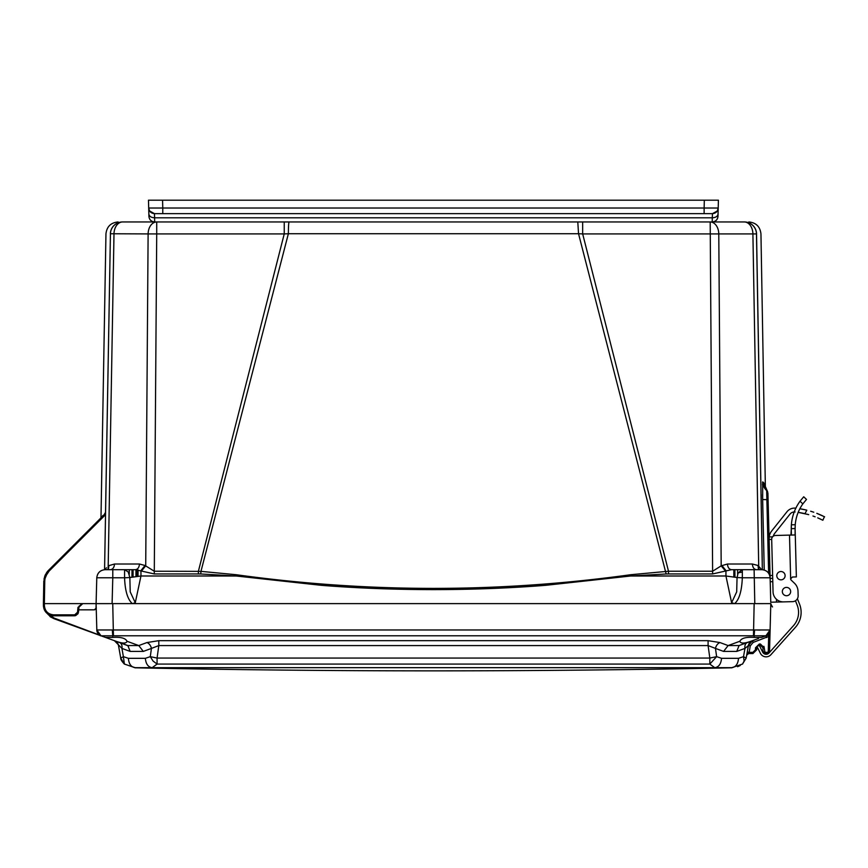 <?xml version="1.0" encoding="UTF-8"?>
<svg xmlns="http://www.w3.org/2000/svg" width="868" height="868" viewBox="0 0 868 868"><rect width="100%" height="100%" fill="white"/><g stroke="black" fill="none" stroke-linecap="round" stroke-linejoin="round"><path stroke-width="1.3" d="M105.039 603.629L44.366 603.618L44.745 581.386C44.865 577.426 46.33 573.965 49.15 571.035L45.95 575.799L49.15 571.035L105.527 514.659L104.572 569.701L110.431 233.915A12.163 12.163 0 0 1 122.594 221.958L284.237 221.958L284.237 233.915L288.371 233.731A12.163 0.727 90 0 1 289.098 221.958L744.299 221.958A12.163 12.163 0 0 1 756.473 233.915L756.538 233.752C762.419 233.969 762.419 233.969 756.538 233.752A12.163 12.152 90 0 0 744.386 221.958C750.256 221.958 750.256 221.958 744.386 221.958L744.299 221.958A12.163 8.604 -90 0 1 750.332 225.452A12.163 8.604 -90 0 1 752.903 233.915L756.473 233.915L762.332 569.701M122.507 221.958C116.648 221.958 116.648 221.958 122.507 221.958L122.507 221.958A12.163 12.152 -90 0 0 110.366 233.752C104.475 233.969 104.475 233.969 110.366 233.752L148.113 233.915A12.163 8.604 -90 0 1 156.717 221.958L156.717 233.915L284.237 233.915L198.403 571.231L198.403 573.943L154.276 573.943L135.375 569.679C137.817 569.354 139.173 567.466 139.444 564.016L145.043 565.491L154.276 571.231L200.964 571.361L288.371 233.731L578.533 233.731L582.667 233.915L668.501 571.231L630.569 574.735C499.154 592.931 367.739 592.931 236.324 574.735L200.964 571.361L200.747 573.987L198.403 573.943M582.667 222.11L582.667 233.915L752.903 233.915L758.697 565.849L758.014 565.491L761.659 569.679M582.667 221.958L577.795 221.958L578.533 233.731L666.157 573.987L630.754 575.994L545.679 585.314C510.145 588.135 472.734 589.578 433.468 589.632C394.202 589.578 356.781 588.135 321.203 585.314L236.139 575.994L236.324 574.735M110.42 234.74L110.431 233.915A12.163 12.163 0 0 1 122.594 221.958A12.163 8.604 90 0 0 113.99 233.915L108.196 565.849L114.511 564.016L139.444 564.016M752.382 564.016C752.664 567.466 754.021 569.354 756.462 569.679L731.529 569.679L712.617 573.943L668.501 573.943L668.501 571.231L712.617 571.231L710.187 221.958A12.163 8.604 90 0 1 718.78 233.915L721.189 565.849L727.449 564.016L752.382 564.016L758.014 565.491L758.524 569.679M141.647 570.764L145.716 565.849L148.113 233.915L156.717 233.915L154.276 573.943M105.527 514.659L105.56 513.292L48.478 570.374L43.791 581.408L48.478 570.374L47.263 571.73L48.478 570.374L49.15 571.035L48.478 570.374L49.15 571.035L45.95 575.799L49.15 571.035L45.95 575.799L49.15 571.035L48.478 570.374L49.15 571.035L48.478 570.374L49.15 571.035L48.478 570.374L49.15 571.035L48.478 570.374L43.964 579.292L45.06 575.43M104.985 513.856L104.399 514.453L104.952 513.14M101.372 517.48L101.317 516.84M101.003 517.643L100.449 518.402M101.317 516.775L100.753 518.098L101.372 517.111M102.825 515.505L102.424 516.427M110.431 233.915L105.516 513.324M762.364 569.701L756.538 233.752M762.636 499.36L762.549 494.543M762.505 484.984L762.516 484.322M762.549 483.226L762.614 482.207M763.742 483.085L763.84 484.344L763.666 482.63L762.701 481.892L762.646 499.512L764.241 570.048M756.484 234.74L756.473 233.915M712.617 573.943L712.617 571.231L721.189 565.849L725.257 570.764M630.569 574.735L630.754 575.994L725.941 575.994L725.941 570.547L721.861 565.491M145.043 565.491L140.963 570.547L140.963 575.994L236.139 575.994L200.747 573.987M105.809 568.681L106.428 567.748M125.947 569.679L110.442 569.679C112.862 569.332 114.218 567.444 114.511 564.016M105.104 569.679C100.145 570.146 97.368 572.847 96.782 577.795C97.4 572.88 100.178 570.178 105.104 569.679L126.196 569.679M108.37 569.679L108.891 565.491L108.37 569.679M762.701 481.892A12.163 12.163 -54.9 0 0 766.661 490.594L768.636 573.26M763.829 484.377A12.163 12.163 130.8 0 1 763.656 482.608L767.627 491.776L768.071 499.686L767.909 493.328L766.661 490.594M766.911 490.843L767.909 493.1L768.071 499.708L762.646 499.512M756.44 569.679L742.335 569.679L742.324 577.795L737.051 577.535L736.693 591.867L731.615 602.739L725.941 575.994L737.051 577.535L738.18 572.837L742.335 569.679L731.529 569.679C729.098 569.332 727.742 567.444 727.449 564.016M668.501 573.943L666.157 573.987M96.782 577.784L112.786 577.795L112.102 603.618L132.435 603.618L135.278 602.739L130.211 591.867L129.853 577.535L140.963 575.994L135.278 602.739M132.435 603.618L734.61 603.618L731.615 602.739M108.196 565.849L108.001 569.679M124.569 569.679L128.204 571.958L129.853 577.535L124.569 577.795L124.569 569.679L135.386 569.679M109.726 569.679L107.014 569.679M50.735 614.37L49.4 613.795M754.173 603.618L759.815 603.618M44.593 610.28L43.433 605.723C44.127 611.853 47.545 615.206 53.686 615.792L74.681 615.792L78.5 612.287L78.955 607.133L82.785 603.618L81.44 603.868L78.955 607.112L82.785 603.618L77.968 607.394L77.545 612.211L74.681 614.848L53.686 614.848C48.12 614.316 45.017 611.278 44.398 605.723L44.366 603.618L43.4 603.618L43.433 605.723C45.103 612.732 48.521 616.096 53.686 615.792L53.176 615.781M96.001 608.956L96.098 603.618L100.786 603.618M756.842 603.618L763.33 603.618M764.35 603.618L766.108 603.618M769.341 632.826L770.111 629.951L769.536 651.705L770.111 629.951A6.402 6.402 0 0 1 765.901 635.799L767.518 634.931L768.657 636.428L768.256 651.705L767.616 652.324L769.536 651.705L767.616 653.571L769.536 651.705L767.616 653.571L769.536 651.705L770.111 629.951A6.402 6.402 0 0 1 765.901 635.799L754.151 635.81L754.151 637.416L761.442 637.416L765.901 635.799L767.518 634.931L770.111 629.951L770.795 603.618L734.61 603.618C739.178 599.755 741.749 591.141 742.324 577.795L770.122 577.795L768.071 499.708M96.229 608.392L94.395 609.835L78.717 609.835L78.955 607.133L78.717 609.835L78.955 607.133L78.717 609.835L78.955 607.133L82.666 603.618M43.812 580.833L43.4 603.618M46.97 573.802L46.004 575.658M46.59 572.641L44.669 576.439M132.305 603.618C127.618 599.387 125.046 590.772 124.569 577.795L112.786 577.795L112.786 569.679L110.453 569.679M758.903 569.679L758.697 565.849M758.48 569.679L760.346 569.679M754.791 603.618L754.118 569.679L761.8 569.679C766.726 570.102 769.504 572.804 770.122 577.795L770.122 577.784M52.254 615.694L50.583 615.314M77.968 607.394L78.955 607.123L78.869 608.164M766.379 603.618L770.795 603.618L770.111 629.951C769.515 633.163 768.115 635.116 765.901 635.799L770.068 629.973L96.825 629.973L96.098 603.618L96.673 581.875M770.719 600.645L769.102 538.789L769.2 536.923L769.124 539.484L771.685 539.419A3.841 3.841 0 0 1 775.417 535.48L789.5 535.111L790.65 578.88L792.408 577.025L796.368 576.916L795.262 534.688L795.11 529.198L795.121 534.959L789.5 535.111M47.263 571.73L48.478 570.374L43.791 581.408L48.478 570.374L43.791 581.408L48.478 570.374L43.791 581.408L44.745 581.408L43.791 581.408M761.8 569.679C766.759 570.146 769.525 572.847 770.122 577.795C769.525 572.847 766.759 570.146 761.8 569.679C766.769 570.157 769.536 572.858 770.122 577.795L770.762 602.218L776.524 602.066L776.448 599.267M75.538 615.694L78.153 613.589M136.504 569.734L136.526 576.493L136.504 569.734M799.526 604.085L797.388 598.725L799.526 604.085A22.416 22.416 0 0 1 795.403 627.347L770.892 654.711A6.402 6.402 0 0 1 760.39 653.289L756.972 646.4L759.272 645.26L762.679 652.15A3.841 3.841 0 0 0 768.983 653.007L793.504 625.644A19.855 19.855 0 0 0 797.149 605.039L795.446 600.764M772.585 536.836L769.2 536.923A12.163 12.163 0 0 1 771.739 530.901L786.994 511.729A9.602 9.602 0 0 1 795.544 508.16C793.189 508.095 793.189 508.095 795.544 508.16A83.892 83.892 0 0 1 795.837 508.192M792.81 512.207L793.374 512.055L792.81 512.207M820.021 518.869L820.824 519.248M822.842 520.236L817.743 517.86L822.853 520.247L824.394 516.72M808.705 514.659L807.229 514.247L808.705 514.659M804.82 509.7L806.795 510.167C829.916 518.348 829.916 518.348 806.795 510.167L799.862 508.746A83.892 83.892 0 0 1 806.795 510.167L804.994 513.682C828.191 521.722 828.191 521.722 804.994 513.682A80.051 80.051 0 0 0 798.18 512.37L805.526 513.802M812.947 516.004L815.128 516.807M799.862 508.746L804.083 509.538L799.862 508.746M819.576 514.474L821.584 515.364M824.274 516.655L823.341 516.2M822.506 515.787L821.714 515.418M813.717 512.207L810.658 511.23L813.717 512.207M793.688 513.422L793.102 515.256L793.688 513.422M791.377 524.814L791.29 526.258L791.377 524.814A45.581 45.581 0 0 1 800.025 501.227L803.714 496.789L806.502 499.436L802.835 503.896A41.74 41.74 0 0 0 795.24 524.706L795.11 529.198L795.099 528.558L791.258 528.655L791.269 529.296L791.377 524.814L795.24 524.706M791.29 526.312L791.258 528.352L791.29 526.312M796.791 516.341L797.377 514.507M791.421 534.796L791.269 529.296L790.932 535.068M794.426 583.198L791.215 580.139A1.812 1.812 0 0 1 790.65 578.88A1.812 1.812 0 0 0 791.215 580.139L794.426 583.198A11.523 11.523 0 0 1 798.017 591.26L798.137 595.741A5.761 5.761 0 0 1 792.527 601.654L783.565 601.882A10.242 10.242 0 0 1 773.052 591.911L771.685 539.419M798.017 591.26L798.137 595.741M792.527 601.654L783.565 601.882M784.824 574.149A4.166 4.166 0 0 0 778.921 572.055A4.166 4.166 0 0 0 777.63 578.186A4.166 4.166 0 0 0 783.869 578.663M795.403 627.347L770.892 654.711M769.2 536.923L769.102 538.789M772.78 581.668L770.448 581.734L770.198 580.876M786.766 601.806L776.524 602.066M794.209 511.957A5.761 5.761 0 0 0 789.999 514.116L774.744 533.288A8.322 8.322 0 0 0 773.247 536.218M771.739 530.901L786.994 511.729M795.131 511.979C791.996 512.196 791.996 512.196 795.131 511.979M808.097 514.485L798.18 512.37M811.96 511.632L813.772 512.229M817.862 513.758L819.208 514.312M824.6 516.818L816.799 513.335M813.674 512.196L811.764 511.567M795.598 508.171L795.544 508.16C793.189 508.095 793.189 508.095 795.544 508.16C793.189 508.095 793.189 508.095 795.544 508.16M818.828 514.149L817.482 513.596M797.638 504.851L798.647 503.223M800.86 506.955L801.869 505.317L800.86 506.955M795.11 529.198L795.262 534.688M785.117 575.582A4.166 4.166 0 0 1 778.976 579.347A4.166 4.166 0 0 1 778.78 572.142A4.166 4.166 0 0 1 785.117 575.582M782.339 591.672A4.166 4.166 0 0 1 788.48 587.896A4.166 4.166 0 0 1 788.676 595.112A4.166 4.166 0 0 1 782.339 591.672M791.215 580.139A1.812 1.812 0 0 1 790.65 578.88M731.757 667.676L731.757 667.676C735.771 667.091 738.028 663.977 738.527 658.324L721.547 658.324C721.026 663.977 718.769 667.091 714.755 667.676L731.757 667.676L742.509 664.074L746.176 658.063L742.509 664.074L744.115 661.058L743.507 656.653L738.527 658.324M135.137 667.676L714.755 667.676L709.829 664.074L157.075 664.074L152.139 667.676C148.135 667.091 145.867 663.977 145.357 658.324L128.377 658.324C128.876 663.977 131.133 667.091 135.137 667.676L124.395 664.074L120.717 658.063L118.515 645.586L120.728 658.096C120.598 659.376 121.824 661.373 124.406 664.107M737.55 666.711L740.241 665.517M721.547 658.324L716.621 656.653L709.829 664.074L709.829 658.063L157.075 658.063L157.075 664.074L153.083 661.058L150.283 656.653L145.357 658.324M708.093 640.671L158.811 640.671L158.811 645.586L151.433 648.418L150.283 656.653L157.075 658.063L158.811 645.586L708.093 645.586L708.093 640.671L719.995 642.57A6.402 4.416 110.3 0 0 715.471 648.418L708.093 645.586L709.829 658.063L716.621 656.653L715.471 648.418L723.587 651.412L736.737 651.412L744.983 648.407L743.507 656.653L746.176 658.063L748.379 645.586L746.176 658.063M128.377 658.324L123.386 656.653L124.395 664.074M120.728 658.096L123.386 656.653L121.932 648.418L130.167 651.412L143.307 651.412L151.433 648.418A6.402 4.416 -110.3 0 0 146.898 642.57L158.811 640.671M769.536 651.705L769.927 631.307A6.402 6.402 0 0 0 770.111 629.951L769.927 631.307A6.402 6.402 0 0 0 770.111 629.951L768.657 636.428L753.153 642.428L752.502 640.671L748.379 645.586L747.229 652.139M752.502 640.671L753.153 642.428L750.278 645.868L749.138 652.324L747.24 652.042L746.697 655.156L748.487 653.571M747.207 654.146L746.697 655.145M723.587 651.412L728.122 645.564L739.069 645.564L736.737 651.412M749.659 642.732A6.402 6.402 0 0 0 748.379 645.586L744.961 648.418A6.402 4.351 -110 0 1 747.305 642.57L750.831 641.278C744.201 643.622 740.556 643.622 739.883 641.278L740.003 641.843M130.167 651.412L127.835 645.564L138.782 645.564L143.307 651.412M105.451 637.416L112.742 637.416C120.771 636.873 125.524 638.143 127.021 641.246L127.021 641.278C126.348 643.622 122.692 643.622 116.062 641.278L101.024 635.81L114.402 640.671L121.932 648.418A6.402 4.351 110 0 0 119.6 642.57L128.594 645.976M128.583 645.825L116.062 641.278M763.894 646.313L764.209 647.745L760.368 644.002L759.337 644.002L755.507 647.778L755.464 649.806L752.903 652.324L749.138 652.324L746.697 655.156L748.585 653.571L752.903 653.571L756.744 649.796L756.798 647.517M750.278 645.868L748.379 645.586A6.402 6.402 0 0 1 752.306 640.747A6.402 6.402 0 0 0 751.438 641.181A6.402 6.402 0 0 0 751.384 641.202M751.362 641.224A6.402 6.402 0 0 0 749.67 642.711M752.306 640.747L749.637 642.765L748.4 645.499M748.975 643.806L748.4 645.477M739.069 645.564L758.589 638.457M754.151 637.416C746.133 636.873 741.38 638.143 739.883 641.246L728.122 645.564L719.995 642.57M118.515 645.586A6.402 6.402 0 0 0 114.402 640.671L119.6 642.57M112.319 629.973L112.742 635.81L101.024 635.81L53.935 618.667L101.003 635.799L53.935 618.667L45.895 612.2L50.941 617.213M123.82 643.09L125.198 642.949M744.755 642.96L747.185 642.45M747.565 642.472L750.288 641.485M768.44 634.085L765.901 635.799A6.402 6.402 0 0 0 767.312 635.072A6.402 6.402 0 0 1 765.901 635.799L766.824 637.448M99.712 635.159L54.152 618.081L48.315 614.273M43.411 603.065L43.4 603.607L43.411 603.065M96.825 629.973L101.024 635.81L99.787 635.202M50.062 616.616L53.935 618.667L50.062 616.616L50.952 616.475M98.627 634.269L96.793 629.951A6.402 6.402 0 0 0 101.003 635.799A6.402 6.402 0 0 1 96.793 629.951C98.388 634.096 99.798 636.038 101.024 635.81L100.677 635.669M769.645 632.186L769.395 632.729L769.645 632.186M769.363 632.783L769.905 631.405M755.507 647.778L756.788 647.745L756.744 649.796L752.903 653.571L756.744 649.796L756.788 647.767M762.929 647.712L764.209 647.745L764.958 652.324L763.037 651.705L764.958 653.571L763.037 651.705L762.929 647.745L760.498 645.25M767.616 653.571L764.958 653.571L763.037 651.705L764.958 653.571L764.958 652.324L767.616 652.324L767.616 653.571M757.428 646.107L760.368 645.25L760.368 644.002M756.668 649.806L755.464 649.806L756.744 649.796L752.903 653.571L752.903 652.324M757.33 646.226L759.348 645.25L757.33 646.226M757.645 645.9L758.686 645.336M767.518 634.931A6.402 6.402 0 0 0 768.885 633.542A6.402 6.402 0 0 1 767.518 634.931L769.298 632.902M754.585 629.973L754.151 635.81L753.467 635.799L754.151 603.618L96.098 603.618L96.782 577.795L96.218 599.137M95.654 609.358L94.395 609.835L95.654 609.358M96.315 607.969L94.395 609.835M757.124 630.027L760.064 630.081M769.243 633A6.402 6.402 0 0 0 769.916 631.351A6.402 6.402 0 0 1 769.243 633M771.88 606.233L770.795 603.618L754.151 603.618M104.084 603.629L103.205 603.629M103.585 603.629L108.88 603.629M758.014 603.629L763.319 603.629M96.424 603.629L100.504 603.618M210.87 221.958L209.796 221.958M699.478 221.958L698.393 221.958M711.315 221.958L710.241 221.958M717.673 218.096L717.988 216.349C717.554 219.745 715.633 221.622 712.227 221.958L712.292 217.803L154.612 217.803L154.667 221.958L289.098 221.958M154.667 221.958C151.238 221.644 149.318 219.767 148.905 216.349C149.318 219.767 151.238 221.644 154.667 221.958C151.26 221.622 149.339 219.745 148.905 216.349C149.318 219.767 151.238 221.644 154.667 221.958M149.578 210.946L148.688 208.027C149.101 211.445 151.021 213.311 154.45 213.637L149.578 210.946L154.45 213.637L162.772 213.637L154.45 213.637L154.612 217.803C151.184 217.608 149.263 216.36 148.851 214.06L148.482 200.193L718.411 200.193L717.988 216.349C717.586 219.767 715.666 221.644 712.227 221.958C715.666 221.644 717.586 219.767 717.988 216.349L718.053 214.06C717.641 216.36 715.72 217.608 712.292 217.803L712.454 213.637L717.293 211L712.454 213.637L704.132 213.637L712.454 213.637C715.883 213.311 717.803 211.445 718.216 208.027L718.216 207.973M148.688 207.973L148.895 215.698M148.482 200.193L148.688 208.081L148.482 200.193M704.328 200.193L704.132 208.027L718.216 208.027L718.411 200.193L718.01 215.698M718.216 208.027L717.293 211M148.688 208.027L162.772 208.027L162.772 213.637L704.132 213.637L704.132 208.027L162.772 208.027L162.566 200.193M208.494 200.193L206.606 200.193M158.095 200.193L156.435 200.193M662.588 200.193L664.454 200.193M707.702 200.193L710.729 200.193L707.702 200.193M708.809 200.193L710.469 200.193M101.372 516.72L100.807 518.044L101.372 516.72M44.398 605.723L43.433 605.723L44.398 605.723L43.433 605.723L45.885 612.2M74.681 615.792L74.681 614.848L74.681 615.792M53.686 615.792L53.686 614.848M78.5 612.287L77.545 612.211M742.324 572.045L738.18 572.837M138.099 569.929L138.001 576.309L138.099 569.929M129.299 569.679L129.267 574.16M737.637 574.16L737.594 569.679M132.023 569.679L131.947 577.155M734.946 577.155L734.881 569.679M135.94 569.69L135.961 576.569L135.94 569.69M733.829 576.981L733.829 569.679M133.075 569.679L133.075 576.981M772.618 575.451L770.057 575.517M770.133 578.381L772.694 578.316M800.025 501.227L802.835 503.896M127.021 641.278L138.782 645.564L146.898 642.57M746.697 655.156L748.585 653.571L746.708 655.08M112.742 637.416L112.742 635.81L113.437 635.799L753.467 635.799M768.256 651.705L767.616 652.324M764.958 652.324L764.317 651.705M112.742 603.618L113.437 635.799M766.466 635.56L765.901 635.799L766.553 637.557M759.348 644.002L759.25 645.25M659.42 221.958L657.054 221.958M101.003 517.122L105.95 233.915C106.764 226.635 110.822 222.653 118.113 221.958M766.672 490.377L765.392 488.63L760.954 233.915C760.129 226.635 756.071 222.653 748.791 221.958M763.829 484.366L763.797 484.073C764.643 485.548 762.267 483.769 766.889 490.615M105.95 569.679L106.493 569.679M45.103 575.343L45.44 574.605M46.546 572.706L47.024 572.034M47.566 571.361L48.055 570.808M760.954 569.679L760.411 569.679M731.529 569.679L742.324 569.679M44.626 610.334L47.252 613.524M47.284 613.546L50.496 615.282M79.313 605.821L78.955 607.123L82.037 603.694M43.433 605.723L43.552 607.068M43.834 608.37L44.431 609.944M44.854 610.746L45.711 611.983M771.034 604.54L772.509 606.96M96.142 602.273L96.153 601.708M770.762 602.273L770.751 601.708M137.545 569.842L137.437 576.385M132.511 569.679L132.511 577.068M734.393 569.679L734.393 577.068M134.952 667.807C333.952 671.875 532.952 671.875 731.952 667.807M731.626 667.807L742.639 663.987M124.254 663.987L135.278 667.807M742.498 664.107L746.176 658.096M754.086 640.313L752.751 640.584M119.589 642.57L117.527 641.81M770.111 629.951L769.927 631.307M765.88 635.81L761.92 637.242M148.808 212.552L148.754 210.338M148.71 208.678L148.688 208.081M718.107 211.911L718.151 210.338"/></g></svg>
